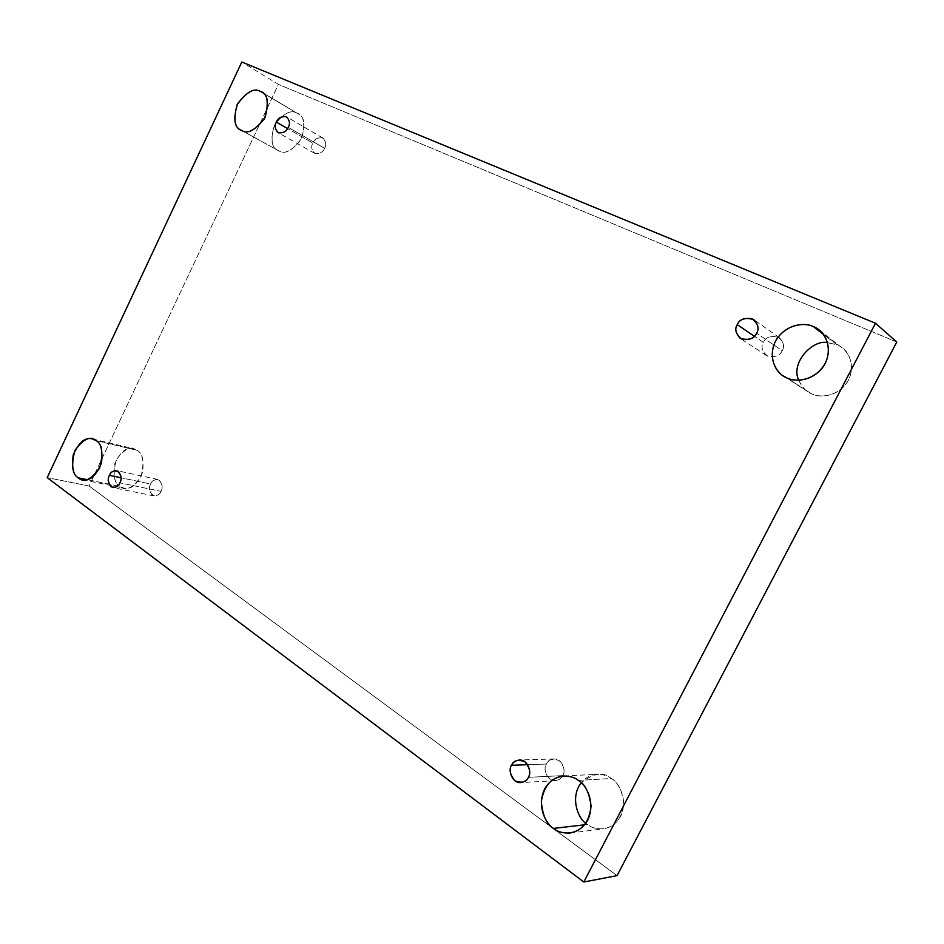 <?xml version="1.0" encoding="UTF-8"?>
<svg xmlns="http://www.w3.org/2000/svg" width="944" height="944" viewBox="0 0 944 944"><rect width="100%" height="100%" fill="white"/><g stroke="black" fill="none" stroke-linecap="round" stroke-linejoin="round"><path stroke-width="0.71" stroke-dasharray="4.72 3.54" d="M95.934 440.565L137.022 450.288C141.966 452.554 143.854 459.763 142.697 471.929C137.541 484.366 131.346 489.783 124.112 488.178L119.947 486.337L87.226 479.658L119.947 486.337C125.257 491.435 132.231 488.355 140.857 477.098C144.574 462.336 143.299 453.403 137.022 450.288C131.641 445.391 124.726 448.53 116.289 459.716C112.584 474.218 113.799 483.092 119.947 486.337C114.956 483.883 113.186 476.508 114.625 464.212C120.077 451.952 126.331 446.772 133.387 448.66L137.022 450.288L95.934 440.565M578.377 780.393L611.334 778.493C617.789 781.833 621.919 790.022 623.748 803.061C622.19 818.035 615.453 826.637 603.558 828.844C596.478 829.092 591.109 827.628 587.428 824.478L584.655 824.796L587.428 824.478C593.28 829.823 611.028 833.104 620.562 816.525C628.822 799.037 618.143 782.08 611.334 778.493C603.641 771.543 593.611 772.947 581.244 782.729C586.106 777.231 591.428 774.422 597.186 774.304C603.251 774.422 607.971 775.826 611.334 778.493L578.377 780.393M823.345 334.306L842.284 347.911C850.308 352.749 856.633 370.886 845.222 385.022C833.552 398.356 817.811 397.105 811.451 393.719L786.765 377.86L811.451 393.719C818.2 397.861 838.284 397.861 848.503 380.043C857.246 361.564 844.679 347.026 836.915 344.761L827.558 342.672L836.915 344.761L823.345 334.306M260.225 91.344L298.056 113.728C304.818 116.867 305.773 125.587 300.924 139.889C291.731 150.946 284.38 154.604 278.858 150.875L241.794 130.52L278.858 150.875C284.899 154.828 292.546 150.592 301.809 138.19C305.502 123.298 303.826 114.932 296.77 113.068C290.658 109.327 283.07 113.61 274.031 125.906C270.338 140.538 271.955 148.869 278.858 150.875L278.126 150.509C271.376 147.783 270.173 139.264 274.515 124.927C283.542 113.398 290.964 109.445 296.77 113.068L260.225 91.344M324.583 148.267C323.013 152.362 319.674 154.037 314.576 153.294C311.461 149.801 310.883 146.391 312.853 143.087L287.601 128.561L312.853 143.087C310.812 146.615 311.52 150.096 314.977 153.494C319.91 153.848 323.119 152.102 324.583 148.267C326.648 144.703 325.928 141.222 322.435 137.824C317.491 137.529 314.305 139.275 312.853 143.087C314.435 138.957 317.798 137.293 322.931 138.084C325.999 141.588 326.553 144.987 324.583 148.267L288.262 127.346L324.583 148.267M782.163 350.708C779.886 356.183 774.635 357.8 766.41 355.569C761.855 350.566 760.876 346.177 763.436 342.424L754.362 336.265L763.436 342.424C760.616 346.767 762.044 351.392 767.732 356.289C775.437 357.387 780.251 355.522 782.163 350.708C785.019 346.295 783.555 341.657 777.797 336.784C770.092 335.757 765.313 337.645 763.436 342.424C765.773 336.819 771.118 335.25 779.449 337.716C783.78 342.696 784.676 347.026 782.163 350.708L756.592 333.185L782.163 350.708M562.742 775.614C561.786 778.163 559.332 779.838 555.391 780.664C545.868 781.243 543.119 766.882 546.411 764.05L527.661 764.699L546.411 764.05C543.779 768.05 544.912 773.03 549.809 778.977C556.594 781.361 560.913 780.24 562.742 775.614C565.397 771.567 564.241 766.563 559.273 760.628C552.488 758.315 548.193 759.46 546.411 764.05C547.378 761.442 549.904 759.755 553.998 758.988C563.403 758.669 565.975 772.782 562.742 775.614L528.321 777.349L562.742 775.614M160.987 491.352C159.996 494.16 157.66 495.671 154.002 495.907C149.388 492.438 148.267 488.473 150.627 484.012L121.056 477.77L150.627 484.012C148.692 487.316 149.235 491.022 152.232 495.128C156.657 496.308 159.571 495.057 160.987 491.352C162.934 488.001 162.38 484.296 159.347 480.201C154.934 479.056 152.019 480.331 150.627 484.012C151.63 481.18 153.978 479.658 157.672 479.458C162.238 482.95 163.347 486.903 160.987 491.352L119.9 482.844L160.987 491.352M896.8 341.999L278.433 84.394L241.806 61.997L278.433 84.394L89.078 485.995L47.2 477.64L89.078 485.995L617.046 875.643L89.078 485.995L278.433 84.394L896.8 341.999M585.846 823.239L587.428 824.478L585.846 823.239M798.789 380.22C802.306 387.5 806.53 391.996 811.451 393.719L808.347 392.02C804.512 389.86 801.326 385.919 798.789 380.22M82.588 479.741L124.112 488.178M570.105 833.021L603.558 828.844M818.873 329.834L842.284 347.911M261.535 92.005L298.056 113.728M314.576 153.294L278.055 132.632M766.41 355.569L740.273 338.365M555.391 780.664L520.734 782.611M154.002 495.907L112.784 487.576M157.672 479.458L116.619 470.584M553.998 758.988L519.401 759.979M779.449 337.716L753.831 319.65M322.931 138.084L286.646 116.844M241.05 130.154L278.126 150.509M783.555 376.113L808.347 392.02M563.804 775.992L597.186 774.304M92.276 438.901L133.387 448.66"/><path stroke-width="1.42" d="M78.399 477.853L82.588 479.741C89.892 481.369 96.205 475.752 101.527 462.879C102.778 450.312 100.925 442.878 95.934 440.565C102.271 443.751 103.486 452.967 99.616 468.224C90.801 479.882 83.721 483.092 78.399 477.853C72.204 474.537 71.048 465.38 74.895 450.394C83.52 438.818 90.53 435.538 95.934 440.565L92.276 438.901C85.149 436.989 78.789 442.37 73.184 455.043C71.638 467.74 73.372 475.339 78.399 477.853L87.226 479.658L78.399 477.853M553.503 828.419C557.279 831.723 562.813 833.257 570.105 833.021C582.389 830.72 589.375 821.752 591.062 806.082C589.233 792.453 585.009 783.886 578.377 780.393C585.363 784.145 596.313 801.881 587.711 820.159C577.799 837.481 559.509 834.024 553.503 828.419C546.576 824.431 536.216 806.896 544.594 789.078C554.152 772.086 572.182 774.906 578.377 780.393C574.92 777.596 570.058 776.133 563.804 775.992C551.473 777.219 543.98 785.703 541.325 801.468C542.599 815.604 546.659 824.584 553.503 828.419L584.655 824.796L553.503 828.419M786.765 377.86C793.338 381.352 809.657 382.568 821.811 368.561C833.694 353.717 827.192 334.825 818.873 329.834L813.315 326.577L823.345 334.306L813.315 326.577C821.363 328.878 834.366 343.982 825.221 363.346C814.566 382.025 793.739 382.143 786.765 377.86C778.8 375.311 766.493 360.301 775.378 341.433C785.62 323.155 806.117 322.447 813.315 326.577C806.388 322.942 788.547 322.683 777.231 338.318C766.552 354.708 775.366 372.113 783.555 376.113L786.765 377.86M241.794 130.52C247.363 134.308 254.856 130.449 264.273 118.956C269.288 104.147 268.367 95.155 261.535 92.005L260.225 91.344C267.388 93.173 269.04 101.799 265.181 117.198C255.694 130.083 247.906 134.532 241.794 130.52C234.796 128.526 233.215 119.959 237.062 104.831C246.313 92.052 254.042 87.556 260.225 91.344C254.349 87.674 246.797 91.828 237.558 103.816C233.062 118.637 234.23 127.416 241.05 130.154L241.794 130.52M287.601 128.561L276.368 122.118C274.35 125.552 274.905 129.057 278.055 132.632C283.235 133.34 286.634 131.57 288.262 127.346C286.74 131.31 283.471 133.139 278.456 132.833C274.964 129.363 274.267 125.788 276.368 122.118C277.866 118.177 281.123 116.336 286.15 116.584C289.678 120.053 290.386 123.629 288.262 127.346C290.28 123.924 289.737 120.431 286.646 116.844C281.43 116.088 278.008 117.847 276.368 122.118L287.601 128.561M754.362 336.265L737.252 324.677C734.585 328.618 735.588 333.185 740.273 338.365C748.769 340.642 754.209 338.908 756.592 333.185C754.586 338.223 749.607 340.194 741.642 339.12C735.777 334.046 734.314 329.244 737.252 324.677C739.199 319.686 744.155 317.691 752.12 318.694C758.067 323.733 759.554 328.559 756.592 333.185C759.2 329.338 758.28 324.819 753.831 319.65C745.217 317.149 739.683 318.824 737.252 324.677L754.362 336.265M527.661 764.699L511.577 765.265C508.179 768.215 510.928 783.201 520.734 782.611C524.793 781.75 527.318 780.004 528.321 777.349C526.41 782.175 521.973 783.343 514.999 780.853C509.996 774.635 508.851 769.431 511.577 765.265C513.442 760.475 517.855 759.283 524.829 761.69C529.903 767.897 531.071 773.112 528.321 777.349C531.661 774.387 529.088 759.649 519.401 759.979C515.2 760.77 512.592 762.54 511.577 765.265L527.661 764.699M121.056 477.77L109.457 475.316C107.026 479.941 108.135 484.024 112.784 487.576C116.49 487.328 118.861 485.747 119.9 482.844C118.425 486.679 115.463 488.001 111.003 486.785C107.994 482.561 107.474 478.738 109.457 475.316C110.896 471.504 113.846 470.183 118.319 471.339C121.363 475.552 121.882 479.387 119.9 482.844C122.307 478.242 121.221 474.159 116.619 470.584C112.879 470.808 110.483 472.378 109.457 475.316L121.056 477.77M241.806 61.997L875.489 323.249L896.8 341.999L875.489 323.249L583.805 882.003L47.2 477.64L241.806 61.997L47.2 477.64L583.805 882.003L617.046 875.643L583.805 882.003L875.489 323.249L241.806 61.997M617.046 875.643L896.8 341.999L617.046 875.643M581.244 782.729C569.527 797.704 578.46 818.837 585.846 823.239C578.46 818.837 569.527 797.704 581.244 782.729M827.558 342.672C812.961 338.967 790.045 363.015 798.789 380.22C790.045 363.015 812.961 338.967 827.558 342.672"/></g></svg>
